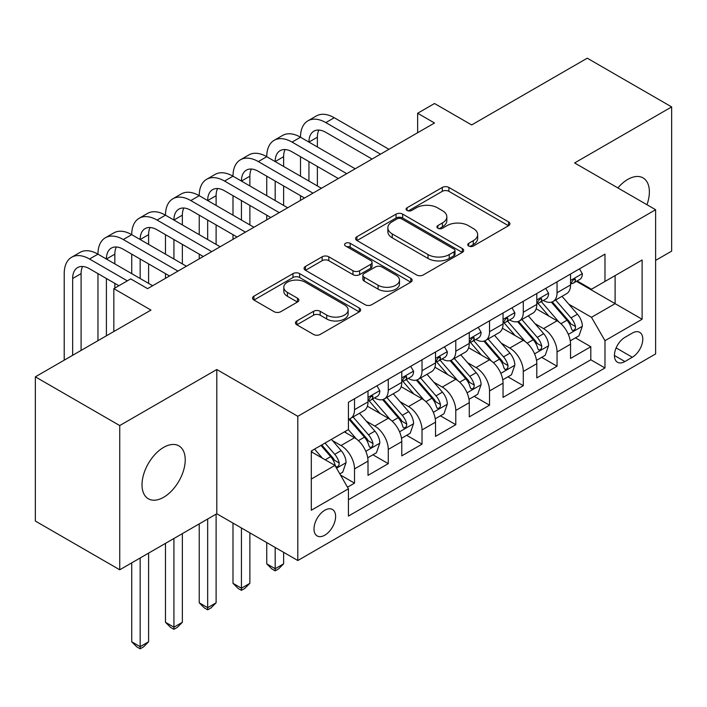 <?xml version="1.0" encoding="UTF-8"?>
<svg xmlns="http://www.w3.org/2000/svg" width="707" height="707" viewBox="0 0 707 707"><rect width="100%" height="100%" fill="white"/><g stroke="black" fill="none" stroke-linecap="round" stroke-linejoin="round"><path stroke-width="1.06" d="M468.706 246.027A3.279 1.891 0 0 0 473.345 246.027L508.545 225.701A4.684 2.704 0 0 0 509.915 223.783A4.684 2.704 0 0 0 508.545 221.874L448.91 187.443A4.684 2.704 0 0 0 442.282 187.443L407.073 207.761A3.279 1.891 0 0 0 406.11 209.104A3.279 1.891 0 0 0 407.073 210.447A3.279 1.891 0 0 0 411.713 210.447L416.273 207.814A14.997 8.661 0 0 1 437.474 207.814L442.441 210.686A14.997 8.661 0 0 1 446.833 216.802A14.997 8.661 0 0 1 442.441 222.926L437.889 225.56A3.279 1.891 0 0 0 436.926 226.894A3.279 1.891 0 0 0 437.889 228.237A3.279 1.891 0 0 0 442.529 228.237L447.08 225.604A14.997 8.661 0 0 1 468.29 225.604L473.257 228.476A14.997 8.661 0 0 1 477.649 234.591A14.997 8.661 0 0 1 473.257 240.716L468.706 243.349A3.279 1.891 0 0 0 467.742 244.684A3.279 1.891 0 0 0 468.706 246.027L468.706 243.349M163.626 497.277A30.551 17.64 120 0 0 183.581 470.358A30.551 17.64 120 0 0 178.898 445.87A30.551 17.64 120 0 0 163.626 447.39A30.551 17.64 120 0 0 143.662 474.309A30.551 17.64 120 0 0 148.346 498.788A30.551 17.64 120 0 0 163.626 497.277M646.967 204.721A30.551 17.64 120 0 0 643.043 177.899A30.551 17.64 120 0 0 627.763 179.41A30.551 17.64 120 0 0 617.856 187.921M324.805 535.181A15.28 8.82 120 0 0 334.791 521.722A15.28 8.82 120 0 0 332.449 509.482A15.28 8.82 120 0 0 324.805 510.242A15.28 8.82 120 0 0 314.827 523.701A15.28 8.82 120 0 0 317.169 535.941A15.28 8.82 120 0 0 324.805 535.181M296.825 320.96A4.684 2.704 0 0 0 295.446 322.878A4.684 2.704 0 0 0 296.825 324.787L313.555 334.446A4.684 2.704 0 0 0 320.183 334.446L359.28 311.875A4.684 2.704 0 0 0 360.65 309.966A4.684 2.704 0 0 0 359.28 308.049L299.635 273.618A4.684 2.704 0 0 0 293.007 273.618L253.91 296.189A4.684 2.704 0 0 0 252.54 298.107A4.684 2.704 0 0 0 253.91 300.015L274.122 311.69A4.684 2.704 0 0 0 280.75 311.69L297.488 302.03A4.684 2.704 0 0 0 298.858 300.113A4.684 2.704 0 0 0 297.488 298.204L287.457 292.415A12.532 7.238 0 0 1 283.79 287.298A12.532 7.238 0 0 1 291.531 280.608A12.532 7.238 0 0 1 305.185 282.181L344.45 304.85A12.532 7.238 0 0 1 348.127 309.966A12.532 7.238 0 0 1 340.385 316.648A12.532 7.238 0 0 1 326.722 315.083L320.183 311.301A4.684 2.704 0 0 0 313.555 311.301L296.825 320.96L296.825 324.787M655.619 260.388L671.65 251.135L671.65 106.916L587.261 58.195L471.649 124.945L434.513 103.505L417.634 113.253L434.513 122.991L147.586 288.65L130.707 278.903L113.836 288.65L113.836 331.521M119.739 425.561L119.739 569.78L216.793 513.75L216.793 369.522L119.739 425.561L35.35 376.831L150.962 310.09L113.836 288.65M216.793 369.522L297.806 416.299L655.619 209.723L655.619 353.942L297.806 560.518L297.806 416.299M671.65 106.916L574.605 162.946L655.619 209.723M416.6 274.961A4.684 2.704 0 0 0 423.228 274.961L462.325 252.381A4.684 2.704 0 0 0 463.695 250.472A4.684 2.704 0 0 0 462.325 248.555L402.681 214.124A4.684 2.704 0 0 0 396.061 214.124L356.955 236.695A4.684 2.704 0 0 0 355.586 238.613A4.684 2.704 0 0 0 356.955 240.521L416.6 274.961M346.837 246.734A3.279 1.891 0 0 1 350.168 247.194L350.168 243.296L410.802 278.302A4.684 2.704 0 0 1 412.172 280.219A4.684 2.704 0 0 1 410.802 282.128L371.705 304.708A4.684 2.704 0 0 1 365.077 304.708L305.433 270.268L305.433 266.442A4.684 2.704 0 0 0 304.063 268.36A4.684 2.704 0 0 0 305.433 270.268M305.433 266.442L322.171 256.782A4.684 2.704 0 0 1 328.799 256.782L352.987 270.746A4.684 2.704 0 0 0 359.607 270.746L370.707 264.338A4.684 2.704 0 0 0 372.085 262.43A4.684 2.704 0 0 0 370.707 260.512L345.529 245.974A3.279 1.891 0 0 1 344.565 244.64A3.279 1.891 0 0 1 346.589 242.89A3.279 1.891 0 0 1 350.168 243.296M119.739 569.78L35.35 521.05L35.35 376.831M347.508 487.194L354.516 483.146L340.5 475.06M332.537 440.638L341.013 445.534A19.098 11.02 60 0 1 354.516 468.918L368.011 461.123L368.011 475.351L388.267 463.659L372.907 454.795M366.288 421.151L374.763 426.047A19.098 11.02 60 0 1 388.267 449.431L401.77 441.636L401.77 455.865L422.026 444.173L406.666 435.3M400.047 401.664L408.522 406.56A19.098 11.02 60 0 1 422.026 429.944L435.53 422.15L435.53 436.378L455.776 424.686L440.426 415.813M433.806 382.178L442.282 387.065A19.098 11.02 60 0 1 455.776 410.458L469.28 402.663L469.28 416.883L489.536 405.191L474.176 396.327M467.557 362.682L476.032 367.578A19.098 11.02 60 0 1 489.536 390.962L503.039 383.167L503.039 397.396L523.295 385.704L507.935 376.84M501.316 343.195L509.791 348.091A19.098 11.02 60 0 1 523.295 371.475L536.799 363.681L536.799 377.909L557.045 366.217L557.045 351.989A19.098 11.02 -120 0 0 543.55 328.605L535.066 323.709M541.686 357.344L557.045 366.217M368.011 461.123A19.098 11.02 -120 0 0 354.516 437.739L344.389 431.889M401.77 441.636A19.098 11.02 -120 0 0 388.267 418.252L367.393 406.198M435.53 422.15A19.098 11.02 -120 0 0 422.026 398.757L401.152 386.711M469.28 402.663A19.098 11.02 -120 0 0 455.776 379.27L434.902 367.216M503.039 383.167A19.098 11.02 -120 0 0 489.536 359.783L468.661 347.729M536.799 363.681A19.098 11.02 -120 0 0 523.295 340.297L502.421 328.242M632.323 333.085L624.9 337.372A14.803 8.546 120 0 0 615.231 350.416A14.803 8.546 120 0 0 617.503 362.267A14.803 8.546 120 0 0 624.9 361.542L632.323 357.247A14.803 8.546 120 0 0 641.991 344.212A14.803 8.546 120 0 0 639.72 332.352A14.803 8.546 120 0 0 632.323 333.085M311.301 479.054L334.932 465.409L348.436 488.802L348.436 516.083L604.98 367.967L604.98 340.686L591.476 317.302L568.826 304.222M348.436 488.802L311.301 510.242L311.301 450.986L348.436 429.556L348.436 402.265L604.98 254.149L604.98 281.439L642.115 259.999L642.115 319.246L604.98 340.686M374.586 397.882L374.763 397.979A19.098 11.02 60 0 0 384.316 398.925L397.82 391.13A19.098 11.02 -120 0 0 401.77 382.39L401.77 371.475M408.346 378.386L408.522 378.492A19.098 11.02 60 0 0 418.067 379.438L431.57 371.643A19.098 11.02 -120 0 0 435.53 362.903L435.53 351.989M442.105 358.9L442.282 359.006A19.098 11.02 60 0 0 451.826 359.951L465.33 352.157A19.098 11.02 -120 0 0 469.28 343.416L469.28 332.502M475.855 339.413L476.032 339.519A19.098 11.02 60 0 0 485.585 340.465L499.08 332.661A19.098 11.02 -120 0 0 503.039 323.921L503.039 313.007M509.614 319.926L509.791 320.024A19.098 11.02 60 0 0 519.336 320.969L532.839 313.174A19.098 11.02 -120 0 0 536.799 304.434L536.799 293.52M348.436 499.716L590.805 359.783L590.805 346.73L570.549 358.422L570.549 344.194A19.098 11.02 -120 0 0 557.045 320.81L536.171 308.756M543.374 300.431L543.55 300.537A19.098 11.02 -120 0 0 553.095 301.482A19.098 11.02 -120 0 0 557.045 292.742L557.045 281.828M553.095 301.482L566.599 293.688A19.098 11.02 -120 0 0 570.549 284.948L570.549 274.033M354.516 398.757L354.516 409.671A19.098 11.02 60 0 1 350.557 418.411A19.098 11.02 60 0 1 348.436 419.189M350.557 418.411L364.061 410.617A19.098 11.02 -120 0 0 368.011 401.876L368.011 390.962M388.267 379.27L388.267 390.184A19.098 11.02 60 0 1 384.316 398.925M422.026 359.783L422.026 370.698A19.098 11.02 60 0 1 418.067 379.438M455.776 340.297L455.776 351.211A19.098 11.02 60 0 1 451.826 359.951M489.536 320.801L489.536 331.716A19.098 11.02 60 0 1 485.585 340.465M523.295 301.315L523.295 312.229A19.098 11.02 60 0 1 519.336 320.969M523.295 371.475L523.295 385.704M489.536 390.962L489.536 405.191M455.776 410.458L455.776 424.686M422.026 429.944L422.026 444.173M388.267 449.431L388.267 463.659M354.516 468.918L354.516 483.146M334.932 465.409L311.301 451.773M591.476 317.302L615.108 303.657L615.108 275.589L642.115 259.999M576.452 281.333L642.115 319.246M577.124 280.944L591.476 289.234L604.98 281.439M216.793 513.75L297.806 560.518M417.634 113.253L417.634 132.739M575.445 337.858L590.805 346.73M590.805 359.783L604.98 367.967M470.014 246.487L473.257 244.613A14.997 8.661 0 0 0 477.649 238.489L477.649 234.591M446.833 216.802L446.833 220.699A14.997 8.661 0 0 1 442.441 226.823L439.197 228.697M508.483 225.736L448.91 191.341A4.684 2.704 0 0 0 442.282 191.341L408.381 210.907M462.263 252.417L402.681 218.021A4.684 2.704 0 0 0 396.061 218.021L357.017 240.557M454.044 251.807A3.279 1.891 0 0 0 454.999 250.472A3.279 1.891 0 0 0 454.044 249.129L401.691 218.905A3.279 1.891 0 0 0 397.051 218.905L392.244 221.68A14.997 8.661 0 0 0 387.851 227.804A14.997 8.661 0 0 0 392.244 233.929L428.035 254.582A14.997 8.661 0 0 0 449.237 254.582L454.044 251.807L454.044 255.713A3.279 1.891 0 0 0 454.999 254.37L454.999 250.472M387.851 227.804L387.851 231.702A14.997 8.661 0 0 0 392.244 237.826L392.244 233.929M454.044 255.713L449.237 258.479A14.997 8.661 0 0 1 428.035 258.479L392.244 237.826M305.495 270.304L322.171 260.68L322.171 256.782M372.085 262.43L372.085 266.327A4.684 2.704 0 0 1 370.707 268.236L359.607 274.643A4.684 2.704 0 0 1 352.987 274.643L328.799 260.68A4.684 2.704 0 0 0 322.171 260.68M350.168 247.194L410.74 282.164M378.086 285.239A12.532 7.238 0 0 0 391.74 286.812A12.532 7.238 0 0 0 399.482 280.122A12.532 7.238 0 0 0 395.805 275.005L381.974 267.016A4.684 2.704 0 0 0 375.346 267.016L364.246 273.423A4.684 2.704 0 0 0 362.877 275.341A4.684 2.704 0 0 0 364.246 277.25L378.086 285.239L378.086 289.136A12.532 7.238 0 0 0 391.74 290.71A12.532 7.238 0 0 0 399.482 284.02L399.482 280.122M362.877 275.341L362.877 279.238A4.684 2.704 0 0 0 364.246 281.147L364.246 277.25M378.086 289.136L364.246 281.147M348.127 309.966L348.127 313.864A12.532 7.238 0 0 1 340.385 320.545A12.532 7.238 0 0 1 326.722 318.981L320.183 315.198A4.684 2.704 0 0 0 313.555 315.198L296.887 324.822M283.79 287.298L283.79 291.196A12.532 7.238 0 0 0 287.457 296.313L287.457 292.415M297.426 302.066L287.457 296.313M359.218 311.911L299.635 277.515A4.684 2.704 0 0 0 293.007 277.515L253.972 300.051M570.266 340.845L578.989 335.816L582.365 326.068A12.646 7.3 -120 0 0 577.433 314.191L562.012 296.33M558.928 322.038L541.297 301.633M548.897 316.1L538.663 304.249A30.313 17.498 -120 0 0 537.727 303.197M551.372 302.172L566.97 320.227A12.646 7.3 60 0 1 571.486 328.949L572.405 330.443L574.111 330.204L575.259 328.817L575.533 326.607A12.646 7.3 -120 0 0 571.026 317.894L555.605 300.033M552.291 301.871L569.055 321.278A6.443 3.721 60 0 1 570.682 323.806L575.533 326.607M579.493 268.863L582.365 273.839A12.646 7.3 60 0 1 579.749 279.433L573.333 283.136A12.646 7.3 -120 0 0 575.533 280.219L575.268 279.097L573.686 279.415L571.486 282.561A12.646 7.3 60 0 1 570.549 284.364M64.213 360.172L64.213 273.644A35.801 20.671 60 0 1 71.628 257.251L80.068 252.381A35.801 20.671 60 0 1 97.964 254.158A35.801 20.671 60 0 1 105.378 237.764L113.818 232.895A35.801 20.671 60 0 1 131.723 234.662A35.801 20.671 60 0 1 139.138 218.277L147.577 213.399A35.801 20.671 60 0 1 165.482 215.175A35.801 20.671 60 0 1 172.897 198.782L181.337 193.912A35.801 20.671 60 0 1 199.233 195.689A35.801 20.671 60 0 1 206.647 179.295L215.087 174.426A35.801 20.671 60 0 1 232.992 176.202A35.801 20.671 60 0 1 240.407 159.809L248.846 154.939A35.801 20.671 60 0 1 266.751 156.707A35.801 20.671 60 0 1 274.166 140.322L282.606 135.444A35.801 20.671 60 0 1 300.502 137.22A35.801 20.671 60 0 1 307.916 120.826L316.356 115.957A35.801 20.671 60 0 1 334.261 117.733L388.947 149.301M307.916 120.826A35.801 20.671 60 0 1 325.821 122.603L380.507 154.179M570.973 283.728L571.026 283.728A12.646 7.3 -120 0 0 573.333 283.136M372.068 159.048L325.821 132.35A23.87 13.778 -120 0 0 313.881 131.166A23.87 13.778 -120 0 0 308.941 142.089L317.381 137.22L317.381 146.968M318.875 130.061A23.87 13.778 -120 0 0 317.381 137.22M308.941 161.585L308.941 181.072M317.381 166.454L317.381 185.941M300.502 200.364L300.502 195.689M300.502 176.202L300.502 156.707M536.507 360.34L545.23 355.303L548.605 345.555A12.646 7.3 -120 0 0 543.683 333.677L528.262 315.817M525.168 341.525L507.538 321.119M515.138 335.586L504.904 323.744A30.313 17.498 -120 0 0 503.967 322.684M517.621 321.658L533.219 339.722A12.646 7.3 60 0 1 537.727 348.436L538.646 349.93L540.36 349.691L541.5 348.304L541.774 346.094A12.646 7.3 -120 0 0 537.267 337.38L521.846 319.52M518.531 321.367L535.296 340.774A6.443 3.721 60 0 1 536.922 343.293L541.774 346.094M502.757 379.827L511.479 374.79L514.855 365.042A12.646 7.3 -120 0 0 509.924 353.164L494.502 335.312M491.409 361.021L473.787 340.606M481.379 355.073L471.154 343.231A30.313 17.498 -120 0 0 470.208 342.179M483.862 341.145L499.46 359.209A12.646 7.3 60 0 1 503.976 367.923L504.895 369.425L506.601 369.178L507.75 367.79L508.024 365.581A12.646 7.3 -120 0 0 503.517 356.867L488.086 339.015M484.781 340.854L501.537 360.261A6.443 3.721 60 0 1 503.163 362.779L508.024 365.581M468.997 399.314L477.72 394.276L481.096 384.537A12.646 7.3 -120 0 0 476.173 372.66L460.743 354.799M457.659 380.507L440.028 360.102M447.628 374.56L437.394 362.718A30.313 17.498 -120 0 0 436.458 361.666M450.103 360.632L465.71 378.696A12.646 7.3 60 0 1 470.217 387.409L471.136 388.912L472.842 388.673L473.99 387.277L474.264 385.076A12.646 7.3 -120 0 0 469.757 376.363L454.336 358.502M451.022 360.34L467.787 379.747A6.443 3.721 60 0 1 469.413 382.266L474.264 385.076M275.182 547.465L275.182 568.711L283.622 563.832L283.622 552.335M283.622 563.832L278.558 568.905L275.182 570.849L271.806 568.905L266.751 563.832L266.751 542.587M266.751 563.832L275.182 568.711L275.182 570.849M435.247 418.8L443.969 413.772L447.337 404.024A12.646 7.3 -120 0 0 442.414 392.146L426.993 374.286M423.9 399.994L406.278 379.588M413.869 394.055L403.635 382.204A30.313 17.498 -120 0 0 402.698 381.153M416.352 380.127L431.95 398.182A12.646 7.3 60 0 1 436.458 406.905L437.377 408.399L439.091 408.16L440.231 406.772L440.514 404.563A12.646 7.3 -120 0 0 435.998 395.849L420.577 377.989M417.271 379.827L434.027 399.234A6.443 3.721 60 0 1 435.653 401.762L440.514 404.563M241.432 527.97L241.432 588.197L249.871 583.328L249.871 532.848M249.871 583.328L244.808 588.392L241.432 590.345L238.056 588.392L232.992 583.328L232.992 523.1M232.992 583.328L241.432 588.197L241.432 590.345M545.742 288.359L548.605 293.325A12.646 7.3 60 0 1 545.99 298.92L539.574 302.623A12.646 7.3 -120 0 0 541.774 299.715L541.509 298.593L539.927 298.902L537.727 302.048A12.646 7.3 60 0 1 536.799 303.851M274.166 140.322A35.801 20.671 60 0 1 292.062 142.089L300.502 137.22L355.188 168.796M292.062 142.089L346.748 173.666M537.214 303.215L537.267 303.215A12.646 7.3 -120 0 0 539.574 302.623M338.308 178.535L292.062 151.837A23.87 13.778 -120 0 0 280.131 150.653A23.87 13.778 -120 0 0 275.182 161.585L283.622 156.707L283.622 166.454M285.124 149.557A23.87 13.778 -120 0 0 283.622 156.707M275.182 181.072L275.182 200.558M283.622 185.941L283.622 205.428M266.751 219.85L266.751 215.175M266.751 195.689L266.751 176.202M511.983 307.845L514.855 312.812A12.646 7.3 60 0 1 512.23 318.415L505.823 322.118A12.646 7.3 -120 0 0 508.024 319.202L507.759 318.079L506.177 318.389L503.976 321.535A12.646 7.3 60 0 1 503.039 323.338M240.407 159.809A35.801 20.671 60 0 1 258.311 161.585L266.751 156.707L321.429 188.283M258.311 161.585L312.989 193.152M503.464 322.71L503.517 322.71A12.646 7.3 -120 0 0 505.823 322.118M304.549 198.022L258.311 171.324A23.87 13.778 -120 0 0 246.372 170.14A23.87 13.778 -120 0 0 241.432 181.072L249.871 176.202L249.871 185.941M251.365 169.044A23.87 13.778 -120 0 0 249.871 176.202M241.432 200.558L241.432 220.045M249.871 205.428L249.871 224.923M232.992 239.337L232.992 234.662M232.992 215.175L232.992 195.689M478.232 327.332L481.096 332.299A12.646 7.3 60 0 1 478.48 337.902L472.064 341.605A12.646 7.3 -120 0 0 474.264 338.688L473.999 337.566L472.417 337.884L470.217 341.03A12.646 7.3 60 0 1 469.28 342.824M206.647 179.295A35.801 20.671 60 0 1 224.552 181.072L232.992 176.202L287.678 207.77M224.552 181.072L279.238 212.639M469.704 342.197L469.757 342.197A12.646 7.3 -120 0 0 472.064 341.605M270.799 217.517L224.552 190.81A23.87 13.778 -120 0 0 212.621 189.635A23.87 13.778 -120 0 0 207.672 200.558L216.112 195.689L216.112 205.428M217.606 188.53A23.87 13.778 -120 0 0 216.112 195.689M207.672 220.045L207.672 239.54M216.112 224.923L216.112 244.41M199.233 258.833L199.233 254.158M199.233 234.662L199.233 215.175M444.473 346.819L447.337 351.794A12.646 7.3 60 0 1 444.721 357.389L438.305 361.091A12.646 7.3 -120 0 0 440.514 358.175L440.24 357.053L438.667 357.371L436.458 360.517A12.646 7.3 60 0 1 435.53 362.32M172.897 198.782A35.801 20.671 60 0 1 190.793 200.558L199.233 195.689L253.919 227.256M190.793 200.558L245.479 232.135M435.945 361.684L435.998 361.684A12.646 7.3 -120 0 0 438.305 361.091M237.039 237.004L190.793 210.306A23.87 13.778 -120 0 0 178.862 209.122A23.87 13.778 -120 0 0 173.922 220.045L182.353 215.175L182.353 224.923M183.855 208.017A23.87 13.778 -120 0 0 182.353 215.175M173.922 239.54L173.922 259.027M182.353 244.41L182.353 263.897M165.482 278.319L165.482 273.644M165.482 254.158L165.482 234.662M401.488 438.296L410.21 433.258L413.586 423.511A12.646 7.3 -120 0 0 408.655 411.633L393.233 393.772M390.14 419.481L372.518 399.075M380.11 413.542L369.885 401.7A30.313 17.498 -120 0 0 368.939 400.639M382.593 399.614L398.191 417.678A12.646 7.3 60 0 1 402.707 426.392L403.626 427.885L405.332 427.647L406.481 426.259L406.755 424.05A12.646 7.3 -120 0 0 402.248 415.336L386.817 397.475M383.512 399.322L400.277 418.73A6.443 3.721 60 0 1 401.894 421.248L406.755 424.05M207.672 519.009L207.672 607.684L216.112 602.815L216.112 514.139M216.112 602.815L211.048 607.879L207.672 609.832L204.296 607.879L199.233 602.815L199.233 523.878M199.233 602.815L207.672 607.684L207.672 609.832M410.714 366.314L413.586 371.281A12.646 7.3 60 0 1 410.961 376.875L404.554 380.578A12.646 7.3 -120 0 0 406.755 377.671L406.49 376.548L404.908 376.858L402.707 380.004A12.646 7.3 60 0 1 401.77 381.807M139.138 218.277A35.801 20.671 60 0 1 157.042 220.045L165.482 215.175L220.16 246.743M157.042 220.045L211.729 251.621M402.195 381.17L402.248 381.17A12.646 7.3 -120 0 0 404.554 380.578M203.289 256.491L157.042 229.793A23.87 13.778 -120 0 0 145.103 228.608A23.87 13.778 -120 0 0 140.163 239.54L148.603 234.662L148.603 244.41M150.096 227.513A23.87 13.778 -120 0 0 148.603 234.662M140.163 259.027L140.163 278.514M148.603 263.897L148.603 283.383M131.723 273.644L131.723 254.158M367.728 457.783L376.451 452.745L379.827 442.997A12.646 7.3 -120 0 0 374.904 431.12L359.483 413.268M356.39 438.976L348.312 429.626M346.359 433.029L345.043 431.509M348.834 419.101L364.441 437.165A12.646 7.3 60 0 1 368.948 445.878L369.867 447.381L371.582 447.133L372.722 445.746L372.996 443.536A12.646 7.3 -120 0 0 368.488 434.823L353.067 416.971M349.753 418.809L366.518 438.216A6.443 3.721 60 0 1 368.144 440.735L372.996 443.536M173.922 538.495L173.922 627.171L182.353 622.301L182.353 533.626M182.353 622.301L177.298 627.365L173.922 629.318L170.546 627.365L165.482 622.301L165.482 543.365M165.482 622.301L173.922 627.171L173.922 629.318M376.964 385.801L379.827 390.768A12.646 7.3 60 0 1 377.211 396.371L370.795 400.074A12.646 7.3 -120 0 0 372.996 397.157L372.73 396.035L371.148 396.344L368.948 399.49A12.646 7.3 60 0 1 368.011 401.293M105.378 237.764A35.801 20.671 60 0 1 123.283 239.54L131.723 234.662L186.409 266.239M123.283 239.54L177.97 271.108M368.435 400.666L368.488 400.666A12.646 7.3 -120 0 0 370.795 400.074M169.53 275.977L123.283 249.279A23.87 13.778 -120 0 0 111.353 248.095A23.87 13.778 -120 0 0 106.404 259.027L114.843 254.158L114.843 263.897M116.337 246.999A23.87 13.778 -120 0 0 114.843 254.158M106.404 278.514L106.404 335.807M114.843 283.383L114.843 288.067M97.964 340.686L97.964 273.644M339.828 473.893L342.701 472.232L346.077 462.493A12.646 7.3 -120 0 0 341.145 450.615L331.433 439.365M322.374 458.163L314.562 449.113M312.6 452.515L311.301 451.022M320.969 445.41L330.682 456.651A12.646 7.3 60 0 1 335.189 465.365L336.117 466.867L337.822 466.629L338.962 465.233L339.245 463.032A12.646 7.3 -120 0 0 334.729 454.318L325.026 443.068M321.756 444.959L332.758 457.703A6.443 3.721 60 0 1 334.384 460.222L339.245 463.032M140.163 557.982L140.163 646.666L148.603 641.788L148.603 553.113M148.603 641.788L143.539 646.861L140.163 648.805L136.787 646.861L131.723 641.788L131.723 562.86M131.723 641.788L140.163 646.666L140.163 648.805M71.628 257.251A35.801 20.671 60 0 1 89.533 259.027L97.964 254.158L152.65 285.725M89.533 259.027L127.331 280.856M118.9 285.725L89.533 268.766A23.87 13.778 -120 0 0 77.593 267.591A23.87 13.778 -120 0 0 72.653 278.514L72.653 355.303M82.586 266.486A23.87 13.778 -120 0 0 81.093 273.644L81.093 350.425M341.013 445.534L354.516 437.739M374.763 426.047L388.267 418.252M408.522 406.56L422.026 398.757M442.282 387.065L455.776 379.27M476.032 367.578L489.536 359.783M509.791 348.091L523.295 340.297M543.55 328.605L557.045 320.81M557.045 292.742L570.549 284.948M354.516 409.671L368.011 401.876M388.267 390.184L401.77 382.39M422.026 370.698L435.53 362.903M455.776 351.211L469.28 343.416M489.536 331.716L503.039 323.921M523.295 312.229L536.799 304.434M557.045 351.989L570.549 344.194M616.133 347.906L632.323 357.247M614.436 355.497L624.9 361.542M473.257 244.613L473.257 240.716M437.889 228.237L437.889 225.56M442.441 226.823L442.441 222.926M407.073 210.447L407.073 207.761M442.282 191.341L442.282 187.443M448.91 191.341L448.91 187.443M508.545 225.701L508.545 221.874M356.955 240.521L356.955 236.695M396.061 218.021L396.061 214.124M402.681 218.021L402.681 214.124M462.325 252.381L462.325 248.555M428.035 258.479L428.035 254.582M449.237 258.479L449.237 254.582M328.799 260.68L328.799 256.782M352.987 274.643L352.987 270.746M359.607 274.643L359.607 270.746M370.707 268.236L370.707 264.338M410.802 282.128L410.802 278.302M313.555 315.198L313.555 311.301M320.183 315.198L320.183 311.301M326.722 318.981L326.722 315.083M297.488 302.03L297.488 298.204M253.91 300.015L253.91 296.189M293.007 277.515L293.007 273.618M299.635 277.515L299.635 273.618M359.28 311.875L359.28 308.049M568.34 334.358L582.285 326.316M571.026 317.894L577.433 314.191M560.943 323.718L566.97 320.227M582.285 273.689L570.549 280.467M334.261 117.733L325.821 122.603M573.898 279.283L575.533 280.219M534.58 353.853L548.526 345.803M537.267 337.38L543.683 333.677M527.183 343.204L533.219 339.722M500.83 373.34L514.767 365.289M503.517 356.867L509.924 353.164M493.424 362.691L499.46 359.209M467.071 392.827L481.016 384.776M469.757 376.363L476.173 372.66M459.674 382.178L465.71 378.696M433.311 412.314L447.257 404.263M435.998 395.849L442.414 392.146M425.914 401.673L431.95 398.182M548.526 293.184L536.799 299.954M540.148 298.769L541.774 299.715M514.767 312.671L503.039 319.44M506.389 318.256L508.024 319.202M481.016 332.157L469.28 338.927M472.629 337.743L474.264 338.688M447.257 351.644L435.53 358.422M438.879 357.238L440.514 358.175M399.561 431.809L413.498 423.758M402.248 415.336L408.655 411.633M392.164 421.16L398.191 417.678M413.498 371.131L401.77 377.909M405.12 376.725L406.755 377.671M365.802 451.296L379.747 443.245M368.488 434.823L374.904 431.12M358.405 440.647L364.441 437.165M379.747 390.626L368.011 397.396M371.369 396.212L372.996 397.157M336.541 468.193L345.988 462.732M334.729 454.318L341.145 450.615M325.22 459.806L330.682 456.651M81.093 273.644L72.653 278.514"/></g></svg>

